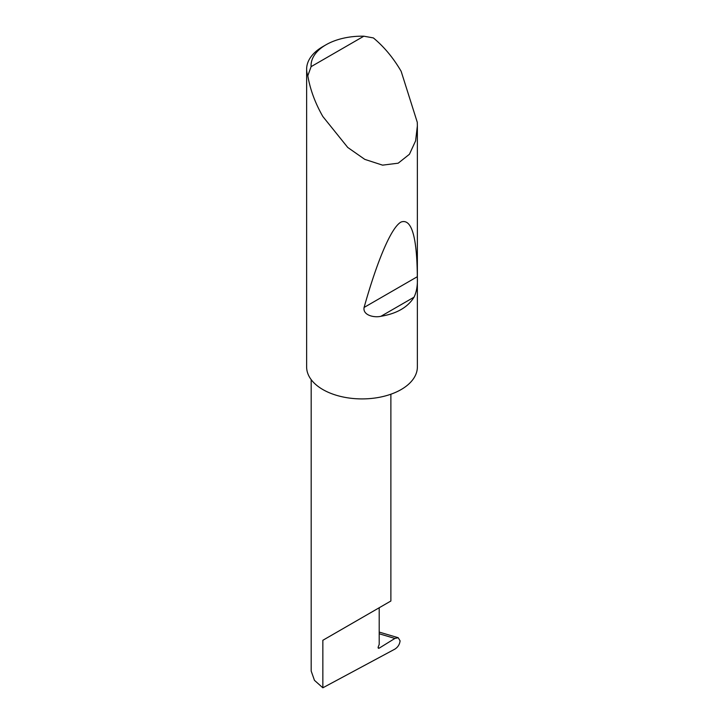 <?xml version="1.0" encoding="UTF-8"?>
<svg xmlns="http://www.w3.org/2000/svg" width="724" height="724" viewBox="0 0 724 724"><rect width="100%" height="100%" fill="white"/><g stroke="black" fill="none" stroke-linecap="round" stroke-linejoin="round"><path stroke-width="1.09" d="M394.897 638.441L398.191 637.726L400.082 640.812C399.675 644.351 397.965 647.111 394.942 649.084L322.85 687.8L322.85 640.288L379.204 607.753C399.675 595.933 388.58 602.341 379.204 607.753L379.204 644.441L378.263 646.867A1.475 0.851 120 0 0 378.426 648.224A1.475 0.851 120 0 0 379.204 648.134L394.897 638.441L379.204 633.771M390.879 394.218L390.879 601.011L322.85 640.288M414.028 297.184C407.856 307.248 396.824 313.619 380.924 316.298C373.991 317.917 362.588 315.193 364.091 307.447C376.589 262.912 390.906 227.408 401.15 221.997C411.576 218.413 416.97 236.648 417.323 276.713C417.775 284.903 416.68 291.727 414.028 297.184L380.924 316.298M311.103 66.644L363.837 36.2L373.376 37.919C384.091 46.789 393.349 57.92 401.15 71.314L417.277 122.293L417.368 125.876L415.594 140.881L409.44 154.257L398.191 163.19L382.553 165.144L364.787 159.37L347.746 147.461L322.85 116.519C315.157 103.061 310.144 89.486 307.818 75.776A55.368 31.965 180 0 1 306.632 69.205A55.368 31.965 180 0 1 322.85 46.598L325.981 44.797A50.933 29.403 0 0 0 311.103 66.644L307.818 75.776M417.368 125.876L417.368 366.95A55.368 31.965 180 0 1 383.186 396.481A55.368 31.965 180 0 1 322.85 389.548A55.368 31.965 180 0 1 306.632 366.95L306.632 69.205M322.85 687.8L314.46 680.334L311.184 671.058L311.184 379.629M363.837 36.2A50.933 29.403 0 0 0 325.981 44.797M378.127 647.509L379.204 648.134M417.323 276.713L364.091 307.447M398.191 637.726L379.847 632.269"/></g></svg>
